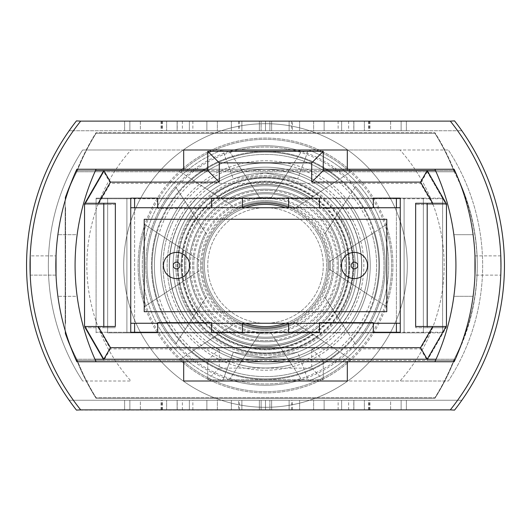 <?xml version="1.0" encoding="UTF-8"?>
<svg xmlns="http://www.w3.org/2000/svg" width="531" height="531" viewBox="0 0 531 531"><rect width="100%" height="100%" fill="white"/><g stroke="black" fill="none" stroke-linecap="round" stroke-linejoin="round"><path stroke-width="0.4" stroke-dasharray="2.65 1.99" d="M323.253 265.5A57.753 57.753 0 0 0 265.5 207.747A57.753 57.753 0 0 0 207.747 265.5A57.753 57.753 0 0 0 265.5 323.253A57.753 57.753 0 0 0 323.253 265.5A57.753 57.753 0 0 0 265.5 207.747A57.753 57.753 0 0 0 207.747 265.5A57.753 57.753 0 0 0 265.5 323.253A57.753 57.753 0 0 0 323.253 265.5M176.564 278.589A13.089 13.089 0 0 0 189.653 265.5A13.089 13.089 0 0 0 176.564 252.411A13.089 13.089 0 0 1 189.653 265.5A13.089 13.089 0 0 1 176.564 278.589A13.089 13.089 0 0 1 163.468 265.5A13.089 13.089 0 0 1 176.564 252.411A13.089 13.089 0 0 0 163.468 265.5A13.089 13.089 0 0 0 176.564 278.589A13.089 13.089 0 0 0 189.653 265.5A13.089 13.089 0 0 0 176.564 252.411A13.089 13.089 0 0 0 163.468 265.5A13.089 13.089 0 0 0 176.564 278.589A13.089 13.089 0 0 1 163.468 265.5A13.089 13.089 0 0 1 176.564 252.411M354.436 278.589A13.089 13.089 0 0 0 367.532 265.5A13.089 13.089 0 0 0 354.436 252.411A13.089 13.089 0 0 1 367.532 265.5A13.089 13.089 0 0 1 354.436 278.589A13.089 13.089 0 0 1 341.347 265.5A13.089 13.089 0 0 1 354.436 252.411A13.089 13.089 0 0 0 341.347 265.5A13.089 13.089 0 0 0 354.436 278.589A13.089 13.089 0 0 0 367.532 265.5A13.089 13.089 0 0 0 354.436 252.411A13.089 13.089 0 0 0 341.347 265.5A13.089 13.089 0 0 0 354.436 278.589A13.089 13.089 0 0 1 341.347 265.5A13.089 13.089 0 0 1 354.436 252.411M400.255 207.747L400.255 323.253L130.745 323.253L130.745 207.747L400.255 207.747L400.255 323.253L130.745 323.253L130.745 207.747L400.255 207.747L130.745 207.747L130.745 323.253L400.255 323.253L400.255 207.747L400.255 323.253M386.78 219.296L386.78 311.704L144.22 311.704L144.22 219.296L386.78 219.296L386.78 311.704L144.22 311.704L144.22 219.296L386.78 219.296L144.22 219.296L144.22 311.704L386.78 311.704L386.78 219.296M65.559 208.358L65.559 323.864L65.559 208.358L65.174 208.358L65.174 323.864L65.174 208.358M65.559 323.864L65.174 323.864M432.765 327.713L420.539 348.887L311.704 348.887L311.704 368.136L219.296 368.136L219.296 348.887L110.461 348.887L98.235 327.713L84.9 327.713L84.542 327.096L84.9 327.713L84.542 327.096L84.542 205.125L84.542 327.096L84.542 205.125L84.542 327.096L103.791 360.436L207.747 360.436L207.747 379.685L207.747 360.436L323.253 360.436L323.253 379.685L207.747 379.685L323.253 379.685L323.253 360.436L427.209 360.436L446.458 327.096L446.458 205.125L446.458 327.096L446.458 205.125L446.458 327.096L446.1 327.713L446.458 327.096L446.1 327.713L415.654 327.713L427.209 327.713L427.209 204.508L415.654 204.508L446.1 204.508L427.209 171.779L103.791 171.779L84.542 205.125L103.791 171.779L110.461 183.328L420.539 183.328L432.765 204.508M98.235 327.713L115.346 327.713L115.346 204.508L103.791 204.508L103.791 327.713L103.791 204.508L103.791 327.713L84.9 327.713L103.791 327.713L84.9 327.713L103.791 360.436L76.842 360.436A204.057 204.057 0 0 1 65.174 333.488L65.174 198.733A204.057 204.057 0 0 1 76.842 171.779L103.791 171.779M115.346 204.508L98.235 204.508L110.461 183.328M415.654 204.508L415.654 327.713M130.745 332.877L400.255 332.877L400.255 198.733L373.306 198.733L373.306 208.358L319.403 208.358L319.403 198.733L211.597 198.733L211.597 208.358L157.694 208.358L157.694 198.733L130.745 198.733L130.745 332.877L442.608 332.877L442.608 198.733L400.255 198.733L400.255 332.877L442.608 332.877L442.608 198.733L96.091 198.733L96.091 332.877L96.091 198.733L130.745 198.733L130.745 332.877M157.694 323.253L157.694 332.877L157.694 323.253L211.597 323.253L157.694 323.253L211.597 323.253L211.597 332.877L211.597 323.253M319.403 323.253L319.403 332.877L319.403 323.253L373.306 323.253L319.403 323.253L373.306 323.253L373.306 332.877L373.306 323.253M76.842 360.436A204.057 204.057 0 0 1 65.174 333.488L65.174 198.733A204.057 204.057 0 0 1 76.842 171.779A231.012 231.012 0 0 1 96.091 133.281L434.909 133.281A231.012 231.012 0 0 1 454.158 171.779A204.057 204.057 0 0 1 454.158 360.436L427.209 360.436L446.1 327.713L427.209 327.713L427.209 204.508L446.1 204.508L446.458 205.125L427.209 171.779L454.158 171.779A204.057 204.057 0 0 1 454.158 360.436A227.427 227.427 0 0 1 434.909 398.33L96.091 398.33A231.012 231.012 0 0 1 76.842 360.436L454.158 360.436A227.427 227.427 0 0 1 434.909 398.33L96.091 398.33A231.012 231.012 0 0 1 76.842 360.436M454.158 171.779L76.842 171.779A231.012 231.012 0 0 1 96.091 133.281L434.909 133.281A231.012 231.012 0 0 1 454.158 171.779M157.694 198.733L211.597 198.733L211.597 208.358L157.694 208.358L157.694 198.733M319.403 198.733L373.306 198.733L373.306 208.358L319.403 208.358L319.403 198.733M446.458 205.125L446.1 204.508L427.209 204.508L427.209 327.713L446.1 327.713L427.209 327.713L427.209 204.508L446.1 204.508L446.458 205.125M98.235 204.508L84.9 204.508L103.791 204.508L84.9 204.508L103.791 204.508L103.791 327.713L115.346 327.713M420.539 348.887L427.209 360.436M311.704 348.887L323.253 360.436M311.704 368.136L323.253 379.685M219.296 368.136L207.747 379.685M219.296 348.887L207.747 360.436M110.461 348.887L103.791 360.436M427.209 171.779L420.539 183.328M297.652 178.874L265.5 173.099A92.401 92.401 0 0 1 357.901 265.5A92.401 92.401 0 0 1 265.5 357.901L297.652 352.126L308.372 381.006L400.029 381.006A173.259 173.259 0 0 0 400.029 149.994L448.376 149.994A211.756 211.756 0 0 1 448.376 381.006L400.029 381.006L448.376 381.006A211.756 211.756 0 0 0 448.376 149.994A211.756 211.756 0 0 1 448.376 381.006A211.756 211.756 0 0 0 448.376 149.994L400.029 149.994A173.259 173.259 0 0 1 400.029 381.006L308.372 381.006A123.205 123.205 0 0 0 308.372 149.994L400.029 149.994L308.372 149.994A123.205 123.205 0 0 1 308.372 381.006L222.628 381.006L233.348 352.126L265.5 357.901A92.401 92.401 0 0 1 173.099 265.5A92.401 92.401 0 0 1 265.5 173.099L233.348 178.874A92.401 92.401 0 0 0 233.348 352.126A92.401 92.401 0 0 1 233.348 178.874L265.5 173.099L297.652 178.874L308.372 149.994L222.628 149.994L233.348 178.874A92.401 92.401 0 0 0 233.348 352.126A92.401 92.401 0 0 1 233.348 178.874L222.628 149.994L308.372 149.994L297.652 178.874A92.401 92.401 0 0 1 297.652 352.126A92.401 92.401 0 0 0 297.652 178.874A92.401 92.401 0 0 1 297.652 352.126L265.5 357.901A92.401 92.401 0 0 0 357.901 265.5A92.401 92.401 0 0 0 265.5 173.099A92.401 92.401 0 0 0 173.099 265.5A92.401 92.401 0 0 0 265.5 357.901L233.348 352.126L222.628 381.006L308.372 381.006L297.652 352.126A92.401 92.401 0 0 0 297.652 178.874M242.401 207.355A62.565 62.565 0 0 0 265.5 328.065A62.565 62.565 0 0 0 328.065 265.5A62.565 62.565 0 0 0 265.5 202.935A62.565 62.565 0 0 0 202.935 265.5A62.565 62.565 0 0 0 288.599 323.644A62.565 62.565 0 0 0 265.5 202.935A62.565 62.565 0 0 0 242.401 207.355L242.401 198.123L242.401 207.355L242.401 198.123L126.896 198.123L196.762 198.123A96.257 96.257 0 0 0 196.762 332.877L134.595 332.877L134.595 198.123L196.762 198.123A96.257 96.257 0 0 0 196.762 332.877A96.257 96.257 0 0 1 196.762 198.123A96.257 96.257 0 0 0 196.762 332.877L107.647 332.877L134.595 332.877L134.595 332.267M242.401 332.267L242.401 332.877L107.647 332.877L107.647 198.123L126.896 198.123L126.896 332.877L242.401 332.877L242.401 323.644M134.595 198.123L107.647 198.123L107.647 332.877L126.896 332.877L126.896 198.123L126.896 332.877L126.896 198.123L107.647 198.123L130.745 198.123L96.091 198.123L442.608 198.123L442.608 332.267L400.255 332.267L400.255 198.123L442.608 198.123L442.608 332.267L96.091 332.267L96.091 198.123L96.091 332.267L130.745 332.267L130.745 198.123M288.599 207.355L288.599 198.123L404.104 198.123L288.599 198.123L288.599 207.355L288.599 198.123L396.405 198.123L396.405 332.877L288.599 332.877L288.599 323.644L288.599 332.877L423.353 332.877L288.599 332.877L404.104 332.877L404.104 198.123L423.353 198.123L396.405 198.123M334.238 198.123A96.257 96.257 0 0 1 334.238 332.877A96.257 96.257 0 0 0 334.238 198.123A96.257 96.257 0 0 1 334.238 332.877A96.257 96.257 0 0 0 334.238 198.123L373.306 198.123L334.238 198.123M82.624 381.006A211.756 211.756 0 0 1 82.624 149.994L222.628 149.994A123.205 123.205 0 0 0 222.628 381.006A123.205 123.205 0 0 1 222.628 149.994L130.971 149.994A173.259 173.259 0 0 0 130.971 381.006L82.624 381.006A211.756 211.756 0 0 1 82.624 149.994A211.756 211.756 0 0 0 82.624 381.006L130.971 381.006A173.259 173.259 0 0 1 130.971 149.994L82.624 149.994A211.756 211.756 0 0 0 82.624 381.006M400.255 198.123L423.353 198.123L404.104 198.123L404.104 332.877L404.104 198.123L404.104 332.877L423.353 332.877L423.353 198.123L423.353 332.877L396.405 332.877L396.405 332.267M500.786 255.876L474.966 255.876L474.966 275.124L500.786 275.124L500.786 255.876L500.786 275.124L500.985 265.493A231.012 231.012 0 0 1 457.609 400.255L73.391 400.255A231.012 231.012 0 0 0 80.692 409.879A231.012 231.012 0 0 1 80.692 121.121A231.012 231.012 0 0 0 80.692 409.879A231.012 231.012 0 0 1 73.391 400.255L69.143 400.255A234.476 234.476 0 0 1 69.143 130.745L73.391 130.745A231.012 231.012 0 0 0 73.391 400.255L69.143 400.255A234.476 234.476 0 0 1 69.143 130.745L73.391 130.745A231.012 231.012 0 0 1 80.692 121.121A231.012 231.012 0 0 0 30.015 265.5L30.214 275.124L56.034 275.124L56.034 255.876L56.034 275.124L30.214 275.124L30.214 255.876L56.034 255.876L30.214 255.876L30.015 265.5A231.012 231.012 0 0 0 80.692 409.879A231.012 231.012 0 0 1 80.692 121.121A231.012 231.012 0 0 0 73.391 130.745L461.857 130.745L73.391 130.745A231.012 231.012 0 0 0 73.391 400.255L69.143 400.255A234.476 234.476 0 0 1 69.143 130.745L73.391 130.745A231.012 231.012 0 0 0 73.391 400.255L461.857 400.255A234.476 234.476 0 0 0 461.857 130.745L457.609 130.745A231.012 231.012 0 0 1 457.609 400.255L461.857 400.255A234.476 234.476 0 0 0 461.857 130.745L457.609 130.745A231.012 231.012 0 0 0 450.308 121.121A231.012 231.012 0 0 1 450.308 409.879A231.012 231.012 0 0 0 500.985 265.5A231.012 231.012 0 0 1 457.609 400.255L461.857 400.255A234.476 234.476 0 0 0 461.857 130.745L457.609 130.745A231.012 231.012 0 0 1 457.609 400.255L461.857 400.255A234.476 234.476 0 0 0 461.857 130.745L457.609 130.745A231.012 231.012 0 0 1 457.609 400.255L461.857 400.255A234.476 234.476 0 0 0 454.549 120.895L450.308 121.121A231.012 231.012 0 0 1 450.308 409.879A231.012 231.012 0 0 0 457.609 400.255L461.857 400.255A234.476 234.476 0 0 0 454.549 120.895A234.476 234.476 0 0 1 504.45 265.5A234.476 234.476 0 0 0 461.857 130.745L457.609 130.745A231.012 231.012 0 0 1 457.609 400.255L461.857 400.255A234.476 234.476 0 0 0 461.857 130.745L457.609 130.745A231.012 231.012 0 0 1 450.308 409.879L76.451 410.105A234.476 234.476 0 0 1 76.451 120.895A234.476 234.476 0 0 0 76.451 410.105L80.692 409.879A231.012 231.012 0 0 1 80.692 121.121L450.308 121.121A231.012 231.012 0 0 1 500.985 265.5A231.012 231.012 0 0 0 450.308 121.121A231.012 231.012 0 0 1 450.308 409.879L80.692 409.879A231.012 231.012 0 0 1 80.692 121.121L450.308 121.121A231.012 231.012 0 0 1 500.985 265.5L500.786 275.124L474.966 275.124L474.966 255.876L500.786 255.876L500.985 265.5A231.012 231.012 0 0 0 457.609 130.745A231.012 231.012 0 0 1 500.985 265.5A231.012 231.012 0 0 0 457.609 130.745L73.391 130.745A231.012 231.012 0 0 0 73.391 400.255L69.143 400.255A234.476 234.476 0 0 1 69.143 130.745L73.391 130.745A231.012 231.012 0 0 0 73.391 400.255L69.143 400.255A234.476 234.476 0 0 1 69.143 130.745L73.391 130.745A231.012 231.012 0 0 0 73.391 400.255L69.143 400.255A234.476 234.476 0 0 1 69.143 130.745L73.391 130.745A231.012 231.012 0 0 0 73.391 400.255A231.012 231.012 0 0 1 73.391 130.745A231.012 231.012 0 0 0 80.692 409.879A231.012 231.012 0 0 1 73.391 400.255L69.143 400.255A234.476 234.476 0 0 1 69.143 130.745A234.476 234.476 0 0 0 69.143 400.255L457.609 400.255A231.012 231.012 0 0 0 457.609 130.745L461.857 130.745A234.476 234.476 0 0 1 504.45 265.5A234.476 234.476 0 0 0 461.857 130.745A234.476 234.476 0 0 1 504.45 265.5A234.476 234.476 0 0 0 461.857 130.745A234.476 234.476 0 0 1 461.857 400.255A234.476 234.476 0 0 0 504.45 265.5A234.476 234.476 0 0 1 461.857 400.255L73.391 400.255A231.012 231.012 0 0 1 80.692 121.121L76.451 120.895L80.692 121.121A231.012 231.012 0 0 0 73.391 130.745L69.143 130.745A234.476 234.476 0 0 0 69.143 400.255L73.391 400.255A231.012 231.012 0 0 1 73.391 130.745L69.143 130.745A234.476 234.476 0 0 0 69.143 400.255L73.391 400.255A231.012 231.012 0 0 1 73.391 130.745L69.143 130.745A234.476 234.476 0 0 0 69.143 400.255L73.391 400.255A231.012 231.012 0 0 1 73.391 130.745L461.857 130.745A234.476 234.476 0 0 1 461.857 400.255L457.609 400.255A231.012 231.012 0 0 0 457.609 130.745L461.857 130.745A234.476 234.476 0 0 1 461.857 400.255L457.609 400.255A231.012 231.012 0 0 1 450.308 409.879L454.549 410.105A234.476 234.476 0 0 0 504.45 265.5A234.476 234.476 0 0 1 454.549 410.105A234.476 234.476 0 0 0 504.45 265.5A234.476 234.476 0 0 1 461.857 400.255L457.609 400.255A231.012 231.012 0 0 0 457.609 130.745L461.857 130.745A234.476 234.476 0 0 1 461.857 400.255L457.609 400.255A231.012 231.012 0 0 0 457.609 130.745L461.857 130.745A234.476 234.476 0 0 1 461.857 400.255L457.609 400.255A231.012 231.012 0 0 0 457.609 130.745L461.857 130.745A234.476 234.476 0 0 1 461.857 400.255L457.609 400.255A231.012 231.012 0 0 0 457.609 130.745L461.857 130.745L457.609 130.745A231.012 231.012 0 0 0 450.308 121.121A231.012 231.012 0 0 1 457.609 400.255A231.012 231.012 0 0 0 500.985 265.5A231.012 231.012 0 0 1 450.308 409.879A231.012 231.012 0 0 0 450.308 121.121L80.692 121.121A231.012 231.012 0 0 0 80.692 409.879L450.308 409.879A231.012 231.012 0 0 0 500.985 265.5M124.619 400.255L177.122 400.255L124.619 400.255L124.619 409.879L177.122 409.879L177.122 400.255L177.122 409.879L166.621 409.879L166.621 400.255L166.621 409.879L124.619 409.879L124.619 400.255M189.375 400.255L241.877 400.255L189.375 400.255L189.375 409.879L241.877 409.879L241.877 400.255L241.877 409.879L231.377 409.879L231.377 400.255L231.377 409.879L189.375 409.879L189.375 400.255M269.874 400.255L324.129 400.255L269.874 400.255L269.874 409.879L269.874 400.255M390.63 400.255L338.128 400.255L390.63 400.255L348.628 400.255L390.63 400.255L390.63 409.879L401.131 409.879L338.128 409.879L390.63 409.879L348.628 409.879L390.63 409.879L390.63 400.255M292.408 409.879L217.371 409.879L217.371 400.255L313.629 400.255L206.871 400.255L313.629 400.255L217.371 400.255L217.371 409.879L313.629 409.879L292.408 409.879L292.408 400.255M406.381 130.745L353.878 130.745L406.381 130.745L406.381 121.121L353.878 121.121L353.878 130.745L353.878 121.121L364.379 121.121L364.379 130.745L364.379 121.121L406.381 121.121L406.381 130.745M341.625 130.745L289.123 130.745L341.625 130.745L341.625 121.121L289.123 121.121L289.123 130.745L289.123 121.121L299.623 121.121L299.623 130.745L299.623 121.121L341.625 121.121L341.625 130.745M261.126 130.745L206.871 130.745L261.126 130.745L261.126 121.121L261.126 130.745M140.37 130.745L192.872 130.745L140.37 130.745L182.372 130.745L140.37 130.745L140.37 121.121L129.869 121.121L192.872 121.121L140.37 121.121L182.372 121.121L140.37 121.121L140.37 130.745M238.592 121.121L313.629 121.121L313.629 130.745L217.371 130.745L324.129 130.745L217.371 130.745L313.629 130.745L313.629 121.121L217.371 121.121L238.592 121.121L238.592 130.745M76.842 169.243A231.012 231.012 0 0 0 57.899 296.298A231.012 231.012 0 0 1 76.842 169.243L347.314 169.243L183.686 169.243L183.686 149.994L347.314 149.994L347.314 169.243L454.158 169.243A231.012 231.012 0 0 1 473.101 296.298L453.852 296.298A231.012 231.012 0 0 1 434.909 361.757L347.314 361.757L347.314 381.006L183.686 381.006L347.314 381.006L183.686 381.006L183.686 361.757L96.091 361.757A231.012 231.012 0 0 1 77.148 296.298A231.012 231.012 0 0 0 96.091 361.757L76.842 361.757A231.012 231.012 0 0 1 76.842 169.243L183.686 169.243L183.686 149.994L347.314 149.994L347.314 169.243L454.158 169.243A231.012 231.012 0 0 1 454.158 361.757L434.909 361.757A231.012 231.012 0 0 0 453.852 234.702A231.012 231.012 0 0 1 453.852 296.298L473.101 296.298A231.012 231.012 0 0 1 454.158 361.757L347.314 361.757L347.314 381.006L347.314 361.757L347.314 381.006L347.314 361.757L454.158 361.757A231.012 231.012 0 0 0 473.101 296.298L453.852 296.298L473.101 296.298A231.012 231.012 0 0 0 473.101 234.702L453.852 234.702L473.101 234.702A231.012 231.012 0 0 0 454.158 169.243A231.012 231.012 0 0 1 454.158 361.757A231.012 231.012 0 0 0 454.158 169.243A231.012 231.012 0 0 1 454.158 361.757A231.012 231.012 0 0 0 454.158 169.243L347.314 169.243L347.314 149.994L347.314 169.243L347.314 149.994L183.686 149.994L347.314 149.994L347.314 169.243L347.314 149.994L183.686 149.994L183.686 169.243L183.686 149.994L347.314 149.994L183.686 149.994L183.686 169.243L76.842 169.243A231.012 231.012 0 0 0 76.842 361.757A231.012 231.012 0 0 1 76.842 169.243L96.091 169.243A231.012 231.012 0 0 0 77.148 234.702L57.899 234.702L77.148 234.702A231.012 231.012 0 0 1 96.091 169.243L76.842 169.243A231.012 231.012 0 0 0 76.842 361.757A231.012 231.012 0 0 1 57.899 296.298A231.012 231.012 0 0 0 76.842 361.757L347.314 361.757L347.314 381.006L347.314 361.757L76.842 361.757A231.012 231.012 0 0 1 76.842 169.243M434.909 169.243A231.012 231.012 0 0 1 453.852 234.702A231.012 231.012 0 0 0 434.909 169.243L454.158 169.243L434.909 169.243A231.012 231.012 0 0 1 434.909 361.757M183.686 361.757L183.686 381.006L183.686 361.757L183.686 381.006L183.686 361.757L183.686 381.006L183.686 361.757L347.314 361.757M183.686 381.006L347.314 381.006L183.686 381.006M453.852 234.702L473.101 234.702L453.852 234.702M96.091 169.243A231.012 231.012 0 0 0 96.091 361.757M77.148 296.298A231.012 231.012 0 0 1 77.148 234.702A231.012 231.012 0 0 0 77.148 296.298L57.899 296.298L77.148 296.298M129.869 121.121L129.869 130.745L129.869 121.121M161.696 121.121L161.696 130.745M192.872 121.121L192.872 130.745M177.201 121.121L177.201 130.745M162.353 121.121L162.353 130.745M182.372 121.121L182.372 130.745M162.134 121.121L162.134 130.745M292.408 121.121L217.371 121.121L217.371 130.745L217.371 121.121L217.371 130.745L217.371 121.121L313.629 121.121L292.408 121.121L292.408 130.745M206.871 121.121L206.871 130.745L206.871 121.121M239.388 121.121L239.388 130.745M271.626 121.121L271.626 130.745L271.626 121.121M265.5 121.121L265.5 130.745L265.5 121.121M401.131 409.879L401.131 400.255L401.131 409.879M369.304 409.879L369.304 400.255M338.128 409.879L338.128 400.255M353.799 409.879L353.799 400.255M368.647 409.879L368.647 400.255M348.628 409.879L348.628 400.255M368.866 409.879L368.866 400.255M238.592 409.879L313.629 409.879L313.629 400.255L313.629 409.879L313.629 400.255L313.629 409.879L217.371 409.879L238.592 409.879L238.592 400.255M324.129 409.879L324.129 400.255L324.129 409.879M291.612 409.879L291.612 400.255M259.374 409.879L259.374 400.255L259.374 409.879M265.5 409.879L265.5 400.255L265.5 409.879M450.308 409.879L80.692 409.879L450.308 409.879A231.012 231.012 0 0 0 450.308 121.121L80.692 121.121L450.308 121.121M187.941 146.788A141.804 141.804 0 0 0 146.788 343.059A141.804 141.804 0 0 0 343.059 384.212A141.804 141.804 0 0 0 384.212 187.941A141.804 141.804 0 0 0 187.941 146.788A141.804 141.804 0 0 0 146.788 343.059A141.804 141.804 0 0 0 343.059 384.212A141.804 141.804 0 0 0 384.212 187.941A141.804 141.804 0 0 0 187.941 146.788M194.306 274.049A71.705 71.705 0 0 1 301.927 203.738L303.042 203.008A72.906 72.906 0 0 0 193.191 274.779L172.197 288.492A96.098 96.098 0 0 1 324.036 189.288L301.927 203.738M179.637 283.634A87.761 87.761 0 0 1 316.595 194.154L317.213 193.749A88.445 88.445 0 0 0 179.02 284.032L145.925 305.657A126.139 126.139 0 0 1 350.307 172.124L316.595 194.154M186.899 278.888A79.736 79.736 0 0 1 309.334 198.899L310.423 198.182A80.931 80.931 0 0 0 185.81 279.598L158.981 297.128A111.118 111.118 0 0 1 337.251 180.659L309.334 198.899M201.919 269.078A63.68 63.68 0 0 1 294.313 208.71L295.468 207.96A64.875 64.875 0 0 0 200.764 269.828L185.677 279.684A81.07 81.07 0 0 1 310.555 198.096L294.313 208.71M336.979 315.905L324.693 297.094A67.098 67.098 0 0 0 260.343 198.601L248.057 179.79A87.469 87.469 0 0 1 336.979 315.905L338.293 317.916A89.706 89.706 0 0 0 246.742 177.779L248.057 179.79M246.742 177.779L260.343 198.601M259.599 197.466A68.293 68.293 0 0 1 325.437 298.236L338.293 317.916M345.721 329.286L329.618 304.641A75.123 75.123 0 0 0 255.411 191.06L239.315 166.415A102.49 102.49 0 0 1 345.721 329.286L347.008 331.258A104.726 104.726 0 0 0 238.027 164.444L239.315 166.415M238.027 164.444L255.411 191.06M254.694 189.952A76.318 76.318 0 0 1 330.342 305.75L347.008 331.258M354.861 343.278L334.736 312.467A83.659 83.659 0 0 0 250.3 183.235L230.169 152.424A118.466 118.466 0 0 1 354.861 343.278L355.591 344.387A119.747 119.747 0 0 0 229.445 151.308L230.169 152.424M229.445 151.308L250.3 183.235M249.895 182.611A84.343 84.343 0 0 1 335.141 313.084L355.591 344.387M360.98 203.121A114.052 114.052 0 0 0 203.121 170.02A114.052 114.052 0 0 0 170.02 327.879A114.052 114.052 0 0 0 327.879 360.98A114.052 114.052 0 0 0 360.98 203.121M194.89 311.631A84.343 84.343 0 0 1 195.859 217.916L196.264 218.533A83.659 83.659 0 0 0 280.7 347.765L281.105 348.389A84.343 84.343 0 0 1 194.89 311.631M201.607 307.243A76.318 76.318 0 0 1 200.658 225.25L201.382 226.359A75.123 75.123 0 0 0 275.589 339.94L276.306 341.048A76.318 76.318 0 0 1 201.607 307.243M208.325 302.849A68.293 68.293 0 0 1 205.563 232.764L206.307 233.905A67.098 67.098 0 0 0 270.657 332.399L271.401 333.534A68.293 68.293 0 0 1 208.325 302.849M316.668 232.067A61.118 61.118 0 0 0 232.067 214.332A61.118 61.118 0 0 0 214.332 298.933A61.118 61.118 0 0 0 298.933 316.668A61.118 61.118 0 0 0 316.668 232.067M303.042 203.008L326.021 187.994A98.335 98.335 0 0 0 170.212 289.787L193.191 274.779M326.021 187.994L324.036 189.288M172.197 288.492L170.212 289.787M317.213 193.749L351.416 171.407A127.42 127.42 0 0 0 144.817 306.38L179.02 284.032M351.416 171.407L350.307 172.124M145.925 305.657L144.817 306.38M310.423 198.182L339.209 179.378A113.355 113.355 0 0 0 157.023 298.402L185.81 279.598M339.209 179.378L337.251 180.659M158.981 297.128L157.023 298.402M295.468 207.96L312.586 196.775A83.314 83.314 0 0 0 183.646 281.012L200.764 269.828M312.586 196.775L310.555 198.096M185.677 279.684L183.646 281.012M201.641 307.223A76.278 76.278 0 0 1 223.777 201.641A76.278 76.278 0 0 1 329.359 223.777A76.278 76.278 0 0 1 307.223 329.359A76.278 76.278 0 0 1 201.641 307.223M165.254 330.992A119.747 119.747 0 0 1 175.409 186.613L176.139 187.722A118.466 118.466 0 0 0 300.831 378.576L301.555 379.692A119.747 119.747 0 0 1 165.254 330.992M177.825 322.782A104.726 104.726 0 0 1 183.991 199.742L185.279 201.714A102.49 102.49 0 0 0 291.685 364.585L292.973 366.556A104.726 104.726 0 0 1 177.825 322.782M190.403 314.564A89.706 89.706 0 0 1 192.707 213.084L194.021 215.095A87.469 87.469 0 0 0 282.943 351.21L284.258 353.221A89.706 89.706 0 0 1 190.403 314.564M179.584 359.593A127.42 127.42 0 0 0 386.183 224.62L385.075 225.343A126.139 126.139 0 0 1 180.693 358.876L213.787 337.251A88.445 88.445 0 0 0 351.98 246.968L351.363 247.366A87.761 87.761 0 0 1 214.405 336.846L213.787 337.251M191.791 351.622A113.355 113.355 0 0 0 373.977 232.598L372.019 233.872A111.118 111.118 0 0 1 193.749 350.341L220.577 332.818A80.931 80.931 0 0 0 345.19 251.402L344.101 252.112A79.736 79.736 0 0 1 221.666 332.101L220.577 332.818M204.979 343.006A98.335 98.335 0 0 0 360.788 241.213L358.803 242.508A96.098 96.098 0 0 1 206.964 341.712L227.958 327.992A72.906 72.906 0 0 0 337.809 256.221L336.694 256.951A71.705 71.705 0 0 1 229.073 327.262L227.958 327.992M218.414 334.225A83.314 83.314 0 0 0 347.354 249.988L345.323 251.316A81.07 81.07 0 0 1 220.445 332.904L235.532 323.04A64.875 64.875 0 0 0 330.236 261.172L329.081 261.922A63.68 63.68 0 0 1 236.687 322.29L235.532 323.04M334.736 312.467L335.141 313.084M329.618 304.641L330.342 305.75M324.693 297.094L325.437 298.236M385.075 225.343L351.363 247.366M351.98 246.968L386.183 224.62M214.405 336.846L180.693 358.876M372.019 233.872L344.101 252.112M345.19 251.402L373.977 232.598M221.666 332.101L193.749 350.341M358.803 242.508L336.694 256.951M337.809 256.221L360.788 241.213M229.073 327.262L206.964 341.712M345.323 251.316L329.081 261.922M330.236 261.172L347.354 249.988M236.687 322.29L220.445 332.904M196.264 218.533L176.139 187.722M300.831 378.576L280.7 347.765M281.105 348.389L301.555 379.692M175.409 186.613L195.859 217.916M201.382 226.359L185.279 201.714M291.685 364.585L275.589 339.94M276.306 341.048L292.973 366.556M183.991 199.742L200.658 225.25M206.307 233.905L194.021 215.095M282.943 351.21L270.657 332.399M271.401 333.534L284.258 353.221M192.707 213.084L205.563 232.764M319.403 207.747L373.306 207.747L319.403 207.747L319.403 198.123M157.694 207.747L211.597 207.747L157.694 207.747L157.694 198.123M130.745 207.747L130.745 323.253M65.559 322.642L65.559 207.136L65.559 322.642L65.174 322.642L65.174 207.136L65.174 322.642M65.559 207.136L65.174 207.136M103.791 170.564L84.542 203.904L84.9 203.287L84.542 203.904L84.542 325.875L84.542 203.904L84.542 325.875L103.791 359.221M427.209 170.564L446.458 203.904L446.458 325.875L446.458 203.904L446.1 203.287L446.458 203.904L446.458 325.875L427.209 359.221M95.494 170.564L76.842 170.564A204.057 204.057 0 0 0 65.174 197.512L65.174 332.267A204.057 204.057 0 0 0 76.842 359.221L94.949 359.221M436.051 359.221L454.158 359.221A204.057 204.057 0 0 0 454.158 170.564A227.427 227.427 0 0 0 434.909 132.67L96.091 132.67A231.012 231.012 0 0 0 76.842 170.564A204.057 204.057 0 0 0 65.174 197.512L65.174 332.267A204.057 204.057 0 0 0 76.842 359.221A231.012 231.012 0 0 0 96.091 397.719L434.909 397.719A231.012 231.012 0 0 0 454.158 359.221A204.057 204.057 0 0 0 454.158 170.564L435.506 170.564M454.158 359.221L76.842 359.221A231.012 231.012 0 0 0 96.091 397.719L434.909 397.719A231.012 231.012 0 0 0 454.158 359.221M323.253 170.564L323.253 151.315L207.747 151.315L207.747 170.564L323.253 170.564M76.842 170.564L454.158 170.564A227.427 227.427 0 0 0 434.909 132.67L96.091 132.67A231.012 231.012 0 0 0 76.842 170.564M157.694 332.267L211.597 332.267L211.597 322.642L157.694 322.642L157.694 332.267M319.403 332.267L373.306 332.267L373.306 322.642L319.403 322.642L319.403 332.267M373.306 207.747L373.306 198.123M211.597 207.747L211.597 198.123M446.458 325.875L446.1 326.492L446.458 325.875M415.654 203.287L427.209 203.287L427.209 326.492L446.1 326.492L415.654 326.492M446.1 326.492L427.209 326.492L427.209 203.287L446.1 203.287M427.209 203.287L427.209 326.492M84.9 203.287L115.346 203.287M115.346 326.492L103.791 326.492L103.791 203.287L103.791 326.492L84.9 326.492M103.791 203.287L103.791 326.492M241.439 323.253A62.565 62.565 0 0 1 241.439 207.747M265.5 328.065A62.565 62.565 0 0 1 202.935 265.5A62.565 62.565 0 0 1 265.5 202.935A62.565 62.565 0 0 1 328.065 265.5A62.565 62.565 0 0 1 265.5 328.065M396.405 323.253L396.405 207.747M289.561 207.747A62.565 62.565 0 0 1 289.561 323.253M107.647 332.877L107.647 198.123L107.647 332.877M288.599 323.644L288.599 332.267M423.353 198.123L423.353 332.877L423.353 198.123M134.595 207.747L134.595 323.253M30.214 275.124L30.015 265.5M124.619 130.745L177.122 130.745L124.619 130.745L124.619 121.121L177.122 121.121L177.122 130.745L177.122 121.121L166.621 121.121L166.621 130.745L166.621 121.121L124.619 121.121L124.619 130.745M189.375 130.745L241.877 130.745L189.375 130.745L189.375 121.121L241.877 121.121L241.877 130.745L241.877 121.121L231.377 121.121L231.377 130.745L231.377 121.121L189.375 121.121L189.375 130.745M390.63 130.745L338.128 130.745L390.63 130.745L348.628 130.745L390.63 130.745L390.63 121.121L401.131 121.121L338.128 121.121L390.63 121.121L348.628 121.121L390.63 121.121L390.63 130.745M73.391 130.745L69.143 130.745A234.476 234.476 0 0 0 69.143 400.255L73.391 400.255A231.012 231.012 0 0 1 73.391 130.745L69.143 130.745A234.476 234.476 0 0 0 69.143 400.255L73.391 400.255A231.012 231.012 0 0 1 73.391 130.745L69.143 130.745A234.476 234.476 0 0 0 69.143 400.255L73.391 400.255A231.012 231.012 0 0 1 73.391 130.745M406.381 400.255L353.878 400.255L406.381 400.255L406.381 409.879L353.878 409.879L353.878 400.255L353.878 409.879L364.379 409.879L364.379 400.255L364.379 409.879L406.381 409.879L406.381 400.255M341.625 400.255L289.123 400.255L341.625 400.255L341.625 409.879L289.123 409.879L289.123 400.255L289.123 409.879L299.623 409.879L299.623 400.255L299.623 409.879L341.625 409.879L341.625 400.255M140.37 400.255L192.872 400.255L140.37 400.255L182.372 400.255L140.37 400.255L140.37 409.879L129.869 409.879L192.872 409.879L140.37 409.879L182.372 409.879L140.37 409.879L140.37 400.255M80.692 121.121L76.451 120.895A234.476 234.476 0 0 0 76.451 410.105L80.692 409.879M183.686 169.243L183.686 149.994L183.686 169.243L347.314 169.243M207.747 169.243L323.253 169.243M129.869 409.879L129.869 400.255L129.869 409.879M161.696 409.879L161.696 400.255M192.872 409.879L192.872 400.255M177.201 409.879L177.201 400.255M162.353 409.879L162.353 400.255M182.372 409.879L182.372 400.255M162.134 409.879L162.134 400.255M261.126 409.879L261.126 400.255L261.126 409.879M217.371 409.879L217.371 400.255M206.871 409.879L206.871 400.255L206.871 409.879M239.388 409.879L239.388 400.255M271.626 409.879L271.626 400.255L271.626 409.879M401.131 121.121L401.131 130.745L401.131 121.121M369.304 121.121L369.304 130.745M338.128 121.121L338.128 130.745M353.799 121.121L353.799 130.745M368.647 121.121L368.647 130.745M348.628 121.121L348.628 130.745M368.866 121.121L368.866 130.745M269.874 121.121L269.874 130.745L269.874 121.121M313.629 121.121L313.629 130.745M324.129 121.121L324.129 130.745L324.129 121.121M291.612 121.121L291.612 130.745M259.374 121.121L259.374 130.745L259.374 121.121M69.143 400.255A234.476 234.476 0 0 1 69.143 130.745M187.941 384.212A141.804 141.804 0 0 1 146.788 187.941A141.804 141.804 0 0 1 343.059 146.788A141.804 141.804 0 0 1 384.212 343.059A141.804 141.804 0 0 1 187.941 384.212A141.804 141.804 0 0 1 146.788 187.941A141.804 141.804 0 0 1 343.059 146.788A141.804 141.804 0 0 1 384.212 343.059A141.804 141.804 0 0 1 187.941 384.212M194.306 256.951A71.705 71.705 0 0 0 301.927 327.262L303.042 327.992A72.906 72.906 0 0 1 193.191 256.221L172.197 242.508A96.098 96.098 0 0 0 324.036 341.712L301.927 327.262M179.637 247.366A87.761 87.761 0 0 0 316.595 336.846L317.213 337.251A88.445 88.445 0 0 1 179.02 246.968L145.925 225.343A126.139 126.139 0 0 0 350.307 358.876L316.595 336.846M186.899 252.112A79.736 79.736 0 0 0 309.334 332.101L310.423 332.818A80.931 80.931 0 0 1 185.81 251.402L158.981 233.872A111.118 111.118 0 0 0 337.251 350.341L309.334 332.101M201.919 261.922A63.68 63.68 0 0 0 294.313 322.29L295.468 323.04A64.875 64.875 0 0 1 200.764 261.172L185.677 251.316A81.07 81.07 0 0 0 310.555 332.904L294.313 322.29M336.979 215.095L324.693 233.905A67.098 67.098 0 0 1 260.343 332.399L248.057 351.21A87.469 87.469 0 0 0 336.979 215.095L338.293 213.084A89.706 89.706 0 0 1 246.742 353.221L248.057 351.21M246.742 353.221L260.343 332.399M259.599 333.534A68.293 68.293 0 0 0 325.437 232.764L338.293 213.084M345.721 201.714L329.618 226.359A75.123 75.123 0 0 1 255.411 339.94L239.315 364.585A102.49 102.49 0 0 0 345.721 201.714L347.008 199.742A104.726 104.726 0 0 1 238.027 366.556L239.315 364.585M238.027 366.556L255.411 339.94M254.694 341.048A76.318 76.318 0 0 0 330.342 225.25L347.008 199.742M354.861 187.722L334.736 218.533A83.659 83.659 0 0 1 250.3 347.765L230.169 378.576A118.466 118.466 0 0 0 354.861 187.722L355.591 186.613A119.747 119.747 0 0 1 229.445 379.692L230.169 378.576M229.445 379.692L250.3 347.765M249.895 348.389A84.343 84.343 0 0 0 335.141 217.916L355.591 186.613M360.98 327.879A114.052 114.052 0 0 1 203.121 360.98A114.052 114.052 0 0 1 170.02 203.121A114.052 114.052 0 0 1 327.879 170.02A114.052 114.052 0 0 1 360.98 327.879M194.89 219.369A84.343 84.343 0 0 0 195.859 313.084L196.264 312.467A83.659 83.659 0 0 1 280.7 183.235L281.105 182.611A84.343 84.343 0 0 0 194.89 219.369M201.607 223.757A76.318 76.318 0 0 0 200.658 305.75L201.382 304.641A75.123 75.123 0 0 1 275.589 191.06L276.306 189.952A76.318 76.318 0 0 0 201.607 223.757M208.325 228.151A68.293 68.293 0 0 0 205.563 298.236L206.307 297.094A67.098 67.098 0 0 1 270.657 198.601L271.401 197.466A68.293 68.293 0 0 0 208.325 228.151M285.512 207.747A61.118 61.118 0 0 1 285.512 323.253M245.488 323.253A61.118 61.118 0 0 1 245.488 207.747M303.042 327.992L326.021 343.006A98.335 98.335 0 0 1 170.212 241.213L193.191 256.221M326.021 343.006L324.036 341.712M172.197 242.508L170.212 241.213M317.213 337.251L351.416 359.593A127.42 127.42 0 0 1 144.817 224.62L179.02 246.968M351.416 359.593L350.307 358.876M145.925 225.343L144.817 224.62M310.423 332.818L339.209 351.622A113.355 113.355 0 0 1 157.023 232.598L185.81 251.402M339.209 351.622L337.251 350.341M158.981 233.872L157.023 232.598M295.468 323.04L312.586 334.225A83.314 83.314 0 0 1 183.646 249.988L200.764 261.172M312.586 334.225L310.555 332.904M185.677 251.316L183.646 249.988M201.641 223.777A76.278 76.278 0 0 0 223.777 329.359A76.278 76.278 0 0 0 329.359 307.223A76.278 76.278 0 0 0 307.223 201.641A76.278 76.278 0 0 0 201.641 223.777M165.254 200.008A119.747 119.747 0 0 0 175.409 344.387L176.139 343.278A118.466 118.466 0 0 1 300.831 152.424L301.555 151.308A119.747 119.747 0 0 0 165.254 200.008M177.825 208.218A104.726 104.726 0 0 0 183.991 331.258L185.279 329.286A102.49 102.49 0 0 1 291.685 166.415L292.973 164.444A104.726 104.726 0 0 0 177.825 208.218M190.403 216.436A89.706 89.706 0 0 0 192.707 317.916L194.021 315.905A87.469 87.469 0 0 1 282.943 179.79L284.258 177.779A89.706 89.706 0 0 0 190.403 216.436M179.584 171.407A127.42 127.42 0 0 1 386.183 306.38L385.075 305.657A126.139 126.139 0 0 0 180.693 172.124L213.787 193.749A88.445 88.445 0 0 1 351.98 284.032L351.363 283.634A87.761 87.761 0 0 0 214.405 194.154L213.787 193.749M191.791 179.378A113.355 113.355 0 0 1 373.977 298.402L372.019 297.128A111.118 111.118 0 0 0 193.749 180.659L220.577 198.182A80.931 80.931 0 0 1 345.19 279.598L344.101 278.888A79.736 79.736 0 0 0 221.666 198.899L220.577 198.182M204.979 187.994A98.335 98.335 0 0 1 360.788 289.787L358.803 288.492A96.098 96.098 0 0 0 206.964 189.288L227.958 203.008A72.906 72.906 0 0 1 337.809 274.779L336.694 274.049A71.705 71.705 0 0 0 229.073 203.738L227.958 203.008M218.414 196.775A83.314 83.314 0 0 1 347.354 281.012L345.323 279.684A81.07 81.07 0 0 0 220.445 198.096L235.532 207.96A64.875 64.875 0 0 1 330.236 269.828L329.081 269.078A63.68 63.68 0 0 0 236.687 208.71L235.532 207.96M334.736 218.533L335.141 217.916M329.618 226.359L330.342 225.25M324.693 233.905L325.437 232.764M385.075 305.657L351.363 283.634M351.98 284.032L386.183 306.38M214.405 194.154L180.693 172.124M372.019 297.128L344.101 278.888M345.19 279.598L373.977 298.402M221.666 198.899L193.749 180.659M358.803 288.492L336.694 274.049M337.809 274.779L360.788 289.787M229.073 203.738L206.964 189.288M345.323 279.684L329.081 269.078M330.236 269.828L347.354 281.012M236.687 208.71L220.445 198.096M196.264 312.467L176.139 343.278M300.831 152.424L280.7 183.235M281.105 182.611L301.555 151.308M175.409 344.387L195.859 313.084M201.382 304.641L185.279 329.286M291.685 166.415L275.589 191.06M276.306 189.952L292.973 164.444M183.991 331.258L200.658 305.75M206.307 297.094L194.021 315.905M282.943 179.79L270.657 198.601M271.401 197.466L284.258 177.779M192.707 317.916L205.563 298.236M176.564 262.188A3.312 3.312 0 0 1 179.87 265.5A3.312 3.312 0 0 1 176.564 268.812A3.312 3.312 0 0 1 173.252 265.5A3.312 3.312 0 0 1 176.564 262.188M354.436 262.188A3.312 3.312 0 0 1 357.748 265.5A3.312 3.312 0 0 1 354.436 268.812A3.312 3.312 0 0 1 351.13 265.5A3.312 3.312 0 0 1 354.436 262.188M160.986 121.121L160.986 130.745M217.371 121.121L217.371 130.745M370.014 409.879L370.014 400.255M313.629 409.879L313.629 400.255M160.986 409.879L160.986 400.255M370.014 121.121L370.014 130.745"/><path stroke-width="0.8" d="M176.564 252.411A13.089 13.089 0 0 1 189.653 265.5A13.089 13.089 0 0 1 176.564 278.589A13.089 13.089 0 0 1 163.468 265.5A13.089 13.089 0 0 1 176.564 252.411A13.089 13.089 0 0 0 163.468 265.5A13.089 13.089 0 0 0 176.564 278.589M354.436 252.411A13.089 13.089 0 0 1 367.532 265.5A13.089 13.089 0 0 1 354.436 278.589A13.089 13.089 0 0 1 341.347 265.5A13.089 13.089 0 0 1 354.436 252.411A13.089 13.089 0 0 0 341.347 265.5A13.089 13.089 0 0 0 354.436 278.589M400.255 207.747L130.745 207.747M130.745 323.253L157.694 323.253M211.597 323.253L319.403 323.253M373.306 323.253L400.255 323.253M386.78 311.704L386.78 219.296L144.22 219.296L144.22 311.704L386.78 311.704M84.542 325.875L84.542 203.904L103.791 170.564L207.747 170.564L207.747 151.315L323.253 151.315L323.253 170.564L427.209 170.564L446.458 203.904L446.458 325.875L427.209 359.221L103.791 359.221L84.542 325.875M446.1 203.287L432.765 203.287L420.539 182.113L311.704 182.113L311.704 162.864L219.296 162.864L219.296 182.113L110.461 182.113L98.235 203.287L115.346 203.287L115.346 326.492L98.235 326.492L110.461 347.672L420.539 347.672L432.765 326.492L446.1 326.492M432.765 203.287L415.654 203.287L415.654 326.492L432.765 326.492M373.306 207.747L373.306 198.123L400.255 198.123L400.255 332.267L373.306 332.267L373.306 322.642L319.403 322.642L319.403 332.267L211.597 332.267L211.597 322.642L157.694 322.642L157.694 332.267L130.745 332.267L130.745 198.123L157.694 198.123L134.595 198.123L134.595 207.747M157.694 207.747L157.694 198.123M211.597 207.747L211.597 198.123L319.403 198.123L288.599 198.123L288.599 207.355A62.565 62.565 0 0 1 289.561 207.747M319.403 207.747L319.403 198.123M94.949 359.221L103.791 359.221L110.461 347.672M420.539 347.672L427.209 359.221L436.051 359.221M435.506 170.564L427.209 170.564L420.539 182.113M110.461 182.113L103.791 170.564L95.494 170.564M427.209 203.287L427.209 326.492M98.235 203.287L84.9 203.287M103.791 326.492L103.791 203.287M84.9 326.492L98.235 326.492M311.704 182.113L323.253 170.564M311.704 162.864L323.253 151.315M219.296 162.864L207.747 151.315M219.296 182.113L207.747 170.564M289.561 323.253A62.565 62.565 0 0 1 241.439 323.253M241.439 207.747A62.565 62.565 0 0 1 288.599 207.355M130.745 198.123L134.595 198.123M242.401 207.355L242.401 198.123L211.597 198.123M242.401 323.644L242.401 332.267M396.405 332.267L396.405 323.253M396.405 207.747L396.405 198.123L373.306 198.123M396.405 198.123L400.255 198.123M134.595 323.253L134.595 332.267M288.599 332.267L288.599 323.644M474.966 275.124L474.966 255.876L475.099 270.91M30.015 265.5L30.214 255.876L30.214 275.124M56.034 275.124L56.034 255.876L56.034 275.124M450.308 121.121L454.549 120.895A234.476 234.476 0 0 1 454.549 410.105L450.308 409.879A231.012 231.012 0 0 0 450.308 121.121L80.692 121.121A231.012 231.012 0 0 0 80.692 409.879L450.308 409.879M69.143 130.745A234.476 234.476 0 0 0 69.143 400.255M80.692 409.879L76.451 410.105A234.476 234.476 0 0 1 76.451 120.895L80.692 121.121M500.985 265.493L500.786 255.876M347.314 361.757L454.158 361.757A231.012 231.012 0 0 0 454.158 169.243L347.314 169.243L347.314 149.994L183.686 149.994L183.686 169.243L76.842 169.243A231.012 231.012 0 0 0 76.842 361.757L183.686 361.757L183.686 381.006L347.314 381.006L347.314 361.757L183.686 361.757M183.686 169.243L207.747 169.243M323.253 169.243L347.314 169.243M434.909 361.757A231.012 231.012 0 0 0 434.909 169.243M96.091 361.757A231.012 231.012 0 0 1 96.091 169.243M285.512 323.253A61.118 61.118 0 0 1 245.488 323.253M245.488 207.747A61.118 61.118 0 0 1 285.512 207.747M176.564 268.812A3.312 3.312 0 0 0 179.87 265.5A3.312 3.312 0 0 0 176.564 262.188A3.312 3.312 0 0 0 173.252 265.5A3.312 3.312 0 0 0 176.564 268.812M354.436 268.812A3.312 3.312 0 0 0 357.748 265.5A3.312 3.312 0 0 0 354.436 262.188A3.312 3.312 0 0 0 351.13 265.5A3.312 3.312 0 0 0 354.436 268.812"/></g></svg>
